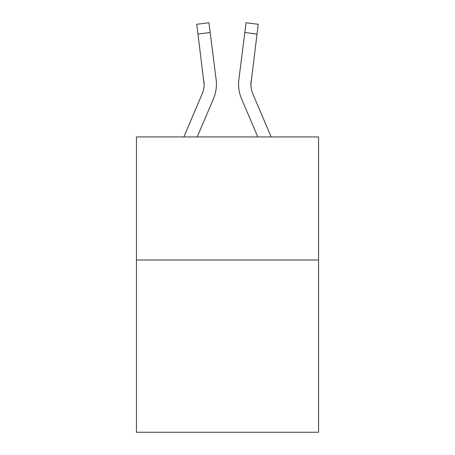 <?xml version="1.0" encoding="UTF-8"?>
<svg xmlns="http://www.w3.org/2000/svg" width="455" height="455" viewBox="0 0 455 455"><rect width="100%" height="100%" fill="white"/><g stroke="black" fill="none" stroke-linecap="round" stroke-linejoin="round"><path stroke-width="0.68" d="M318.557 259.987L318.557 432.25L136.443 432.25L136.443 136.938L318.557 136.938L318.557 259.987L136.443 259.987M197.208 136.938L213.475 98.735A36.912 36.912 -46.4 0 0 216.136 79.648L210.182 32.515L197.97 34.057L196.736 24.291L208.947 22.75L210.182 32.515M183.837 136.938L202.156 93.912A24.61 24.61 -18.5 0 0 204.119 84.317L197.97 34.057M216.381 86.063L216.426 84.562L216.381 86.063M215.949 78.169L216.136 79.648M271.163 136.938L252.843 93.912A24.61 24.61 18.5 0 1 250.881 84.317L257.029 34.057L244.818 32.515L246.053 22.75L258.264 24.291L246.053 22.75L258.264 24.291L246.053 22.75L258.264 24.291L246.053 22.75L258.264 24.291L246.053 22.75L258.264 24.291L246.053 22.75L258.264 24.291L257.029 34.057M257.792 136.938L241.525 98.735A36.912 36.912 46.4 0 1 238.864 79.648L244.818 32.515M250.91 85.477L251.075 81.189A24.61 24.61 46.4 0 0 252.843 93.912A24.61 24.61 46.4 0 1 250.881 84.317A24.61 24.61 46.4 0 0 252.843 93.912A24.61 24.61 46.4 0 1 250.881 84.317A24.61 24.61 46.4 0 0 252.843 93.912A24.61 24.61 46.4 0 1 250.881 84.317A24.61 24.61 46.4 0 0 252.843 93.912A24.61 24.61 46.4 0 1 250.881 84.317A24.61 24.61 46.4 0 0 252.843 93.912A24.61 24.61 46.4 0 1 250.881 84.317A24.61 24.61 46.4 0 0 252.843 93.912A24.61 24.61 46.4 0 1 250.881 84.317A24.61 24.61 46.4 0 0 252.843 93.912A24.61 24.61 46.4 0 1 250.881 84.317A24.61 24.61 46.4 0 0 252.843 93.912A24.61 24.61 46.4 0 1 250.881 84.317A24.61 24.61 46.4 0 0 252.843 93.912A24.61 24.61 46.4 0 1 250.881 84.317A24.61 24.61 46.4 0 0 252.843 93.912A24.61 24.61 46.4 0 1 250.881 84.317A24.61 24.61 46.4 0 0 252.843 93.912A24.61 24.61 46.4 0 1 250.881 84.317A24.61 24.61 46.4 0 0 252.843 93.912A24.61 24.61 46.4 0 1 250.881 84.317A24.61 24.61 46.4 0 0 252.843 93.912A24.61 24.61 46.4 0 1 250.881 84.317A24.61 24.61 46.4 0 0 252.843 93.912A24.61 24.61 46.4 0 1 250.881 84.317A24.61 24.61 46.4 0 0 252.843 93.912A24.61 24.61 46.4 0 1 250.881 84.317A24.61 24.61 46.4 0 0 252.843 93.912A24.61 24.61 46.4 0 1 250.881 84.317A24.61 24.61 46.4 0 0 252.843 93.912A24.61 24.61 46.4 0 1 250.881 84.317A24.61 24.61 46.4 0 0 252.843 93.912A24.61 24.61 46.4 0 1 250.881 84.317A24.61 24.61 46.4 0 0 252.843 93.912A24.61 24.61 46.4 0 1 250.881 84.317A24.61 24.61 46.4 0 0 252.843 93.912A24.61 24.61 46.4 0 1 250.881 84.317A24.61 24.61 46.4 0 0 252.843 93.912A24.61 24.61 46.4 0 1 250.881 84.317A24.61 24.61 46.4 0 0 252.843 93.912A24.61 24.61 46.4 0 1 250.881 84.317A24.61 24.61 46.4 0 0 252.843 93.912A24.61 24.61 46.4 0 1 250.881 84.317A24.61 24.61 46.4 0 0 252.843 93.912A24.61 24.61 46.4 0 1 250.881 84.317A24.61 24.61 46.4 0 0 252.843 93.912A24.61 24.61 46.4 0 1 250.881 84.317A24.61 24.61 46.4 0 0 252.843 93.912A24.61 24.61 46.4 0 1 250.881 84.317A24.61 24.61 46.4 0 0 252.843 93.912A24.61 24.61 46.4 0 1 250.881 84.317A24.61 24.61 46.4 0 0 252.843 93.912A24.61 24.61 46.4 0 1 250.881 84.317A24.61 24.61 46.4 0 0 252.843 93.912A24.61 24.61 46.4 0 1 250.881 84.317A24.61 24.61 46.4 0 0 252.843 93.912A24.61 24.61 46.4 0 1 250.881 84.317A24.61 24.61 46.4 0 0 252.843 93.912A24.61 24.61 46.4 0 1 250.881 84.317M202.156 93.912A24.61 24.61 -46.4 0 0 204.119 84.317A24.61 24.61 -46.4 0 1 202.156 93.912A24.61 24.61 -46.4 0 0 204.119 84.317A24.61 24.61 -46.4 0 1 202.156 93.912A24.61 24.61 -46.4 0 0 204.119 84.317A24.61 24.61 -46.4 0 1 202.156 93.912A24.61 24.61 -46.4 0 0 204.119 84.317A24.61 24.61 -46.4 0 1 202.156 93.912A24.61 24.61 -46.4 0 0 204.119 84.317A24.61 24.61 -46.4 0 1 202.156 93.912A24.61 24.61 -46.4 0 0 204.119 84.317A24.61 24.61 -46.4 0 1 202.156 93.912A24.61 24.61 -46.4 0 0 204.119 84.317A24.61 24.61 -46.4 0 1 202.156 93.912A24.61 24.61 -46.4 0 0 204.119 84.317A24.61 24.61 -46.4 0 1 202.156 93.912A24.61 24.61 -46.4 0 0 204.119 84.317A24.61 24.61 -46.4 0 1 202.156 93.912A24.61 24.61 -46.4 0 0 204.119 84.317A24.61 24.61 -46.4 0 1 202.156 93.912A24.61 24.61 -46.4 0 0 204.119 84.317A24.61 24.61 -46.4 0 1 202.156 93.912A24.61 24.61 -46.4 0 0 204.119 84.317A24.61 24.61 -46.4 0 1 202.156 93.912A24.61 24.61 -46.4 0 0 204.119 84.317A24.61 24.61 -46.4 0 1 202.156 93.912A24.61 24.61 -46.4 0 0 204.119 84.317A24.61 24.61 -46.4 0 1 202.156 93.912A24.61 24.61 -46.4 0 0 204.119 84.317A24.61 24.61 -46.4 0 1 202.156 93.912A24.61 24.61 -46.4 0 0 204.119 84.317A24.61 24.61 -46.4 0 1 202.156 93.912A24.61 24.61 -46.4 0 0 204.119 84.317A24.61 24.61 -46.4 0 1 202.156 93.912A24.61 24.61 -46.4 0 0 204.119 84.317A24.61 24.61 -46.4 0 1 202.156 93.912A24.61 24.61 -46.4 0 0 204.119 84.317A24.61 24.61 -46.4 0 1 202.156 93.912A24.61 24.61 -46.4 0 0 204.119 84.317A24.61 24.61 -46.4 0 1 202.156 93.912A24.61 24.61 -46.4 0 0 204.119 84.317A24.61 24.61 -46.4 0 1 202.156 93.912A24.61 24.61 -46.4 0 0 204.119 84.317A24.61 24.61 -46.4 0 1 202.156 93.912A24.61 24.61 -46.4 0 0 204.119 84.317A24.61 24.61 -46.4 0 1 202.156 93.912A24.61 24.61 -46.4 0 0 204.119 84.317A24.61 24.61 -46.4 0 1 202.156 93.912A24.61 24.61 -46.4 0 0 204.119 84.317A24.61 24.61 -46.4 0 1 202.156 93.912A24.61 24.61 -46.4 0 0 204.119 84.317A24.61 24.61 -46.4 0 1 202.156 93.912A24.61 24.61 -46.4 0 0 204.119 84.317A24.61 24.61 -46.4 0 1 202.156 93.912A24.61 24.61 -46.4 0 0 204.119 84.317A24.61 24.61 -46.4 0 1 202.156 93.912A24.61 24.61 -46.4 0 0 204.119 84.317A24.61 24.61 -46.4 0 1 202.156 93.912A24.61 24.61 -46.4 0 0 204.119 84.317A24.61 24.61 -46.4 0 1 202.156 93.912A24.61 24.61 -46.4 0 0 204.119 84.317L203.925 81.189A24.61 24.61 -46.4 0 1 202.156 93.912M216.426 84.255L216.381 86.075L216.426 84.255M238.619 86.075L238.574 84.255M238.864 79.648L239.051 78.169M258.264 24.291L246.053 22.75M196.736 24.291L208.947 22.75"/></g></svg>
